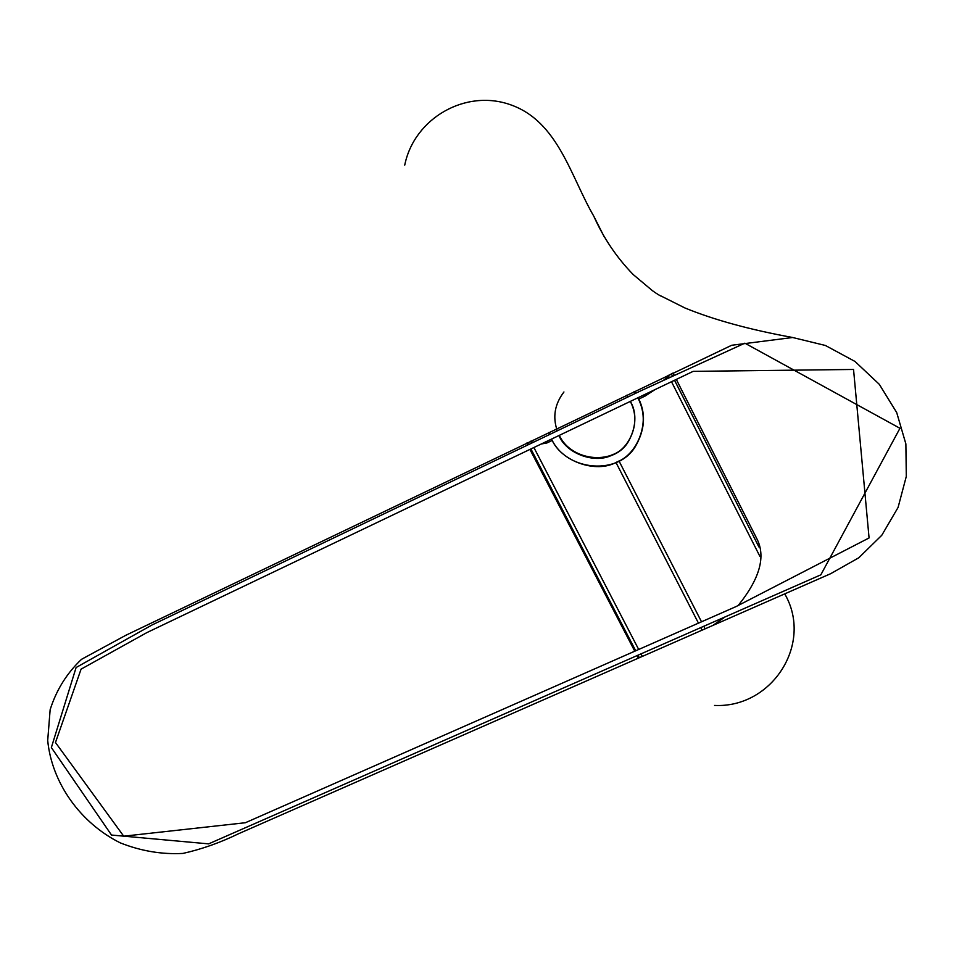 <?xml version="1.0" encoding="UTF-8"?>
<svg xmlns="http://www.w3.org/2000/svg" width="954" height="954" viewBox="0 0 954 954"><rect width="100%" height="100%" fill="white"/><g stroke="black" fill="none" stroke-linecap="round" stroke-linejoin="round"><path stroke-width="1.43" d="M644.976 395.862L644.987 394.396L645.226 395.97M644.868 395.779L644.248 395.039M545.342 442.048L546.392 442.978L547.405 442.608L546.392 442.978L545.342 442.048M547.656 441.225L547.584 442.286M638.202 397.687C645.727 412.593 645.214 428.107 636.64 444.206L636.759 444.015C645.214 427.952 645.691 412.51 638.202 397.687L638.202 397.687M634.434 391.45L635.674 393.275L634.434 391.45M556.587 428.763L557.291 430.814C552.485 417.017 554.703 404.079 563.945 391.975M629.068 440.319C615.545 465.922 571.506 462.01 559.294 435.37L559.318 435.406C566.986 453.758 596.262 464.038 613.183 454.247M637.976 398.033L637.976 398.033C645.476 412.867 644.987 428.322 636.521 444.397C620.422 476.273 566.402 471.693 551.555 439.067L551.674 439.293C560.952 461.45 596.286 473.876 616.761 462.07C639.049 453.865 650.831 418.913 637.976 398.033M635.316 393.442L634.076 391.617L635.316 393.442M548.777 432.508L549.528 434.535L548.777 432.508M630.451 401.622C636.747 414.131 636.258 427.094 628.948 440.509C615.461 466.411 571.029 462.404 558.913 435.561L559.032 435.775C566.7 454.14 596 464.431 612.945 454.629C631.393 447.808 641.088 418.878 630.451 401.622L630.451 401.622M556.921 430.993L556.242 428.93L556.921 430.993M626.444 395.278L627.744 397.067L626.444 395.278M638.381 658.141L637.045 655.565M634.792 651.224L529.935 449.417M527.645 445.017L526.656 443.109M404.734 165.125C414.143 118.332 465.564 88.543 510.784 104.857C558.102 121.528 570.647 176.383 593.77 216.153L604.49 237.355M673.035 372.942L674.025 374.91M676.314 379.418L756.868 538.771C766.026 556.552 759.766 578.839 738.062 605.623M784.725 593.877C813.631 643.592 772.024 708.285 714.546 705.435M352.276 783.783L238.738 833.653C220.302 842.632 201.699 849.215 182.929 853.425C161.834 854.557 140.965 851.051 120.335 842.895C80.494 823.111 51.85 783.115 47.7 740.495L50.145 709.704C56.358 690.016 66.828 673.226 81.555 659.297L125.845 635.269L731.694 345.265L792.643 337.501L825.389 345.467L854.999 361.459L879.302 384.319L896.7 412.557L905.871 443.908L906.3 476.404L898.072 507.456L881.77 535.289L858.803 557.768L830.552 573.748L352.276 783.783M638.87 399.022L645.286 395.958M664.044 379.668L668.682 376.651M645.309 395.934L654.993 389.614M702.072 630.177L700.737 627.565M698.471 623.165L615.95 462.44M705.125 628.829L703.79 626.229M701.536 621.829L618.979 460.949M547.047 442.906L552.271 440.414M531.509 442.406L534.097 441.929M541.276 443.992L546.749 443.002M758.907 546.964L674.55 380.264M672.272 375.757L671.27 373.789M527.634 442.644L528.635 444.552M530.913 448.94L635.722 650.807M637.999 655.148L639.347 657.711M759.944 556.468L671.497 381.719M668.885 376.556L668.217 375.244M530.615 441.213L531.283 442.489M533.894 447.521L638.703 649.495M640.981 653.836L642.328 656.412M351.656 781.04L208.628 843.873L111.511 835.048L51.361 747.554L76.105 667.514L152.08 624.953L641.052 390.699L744.871 343.178L899.956 428.286L820.834 574.833L351.656 781.04M349.772 776.759L245.381 822.73L123.71 836.181L55.475 742.51L81.078 669.148L146.833 632.621L693.129 371.368L853.544 369.46L869.07 537.949L736.106 606.553L349.772 776.759M593.77 216.153C603.524 238.059 616.666 257.532 633.206 274.549L651.654 290.028C655.684 293.319 662.625 297.243 660.788 295.871L684.9 307.951C713.747 319.805 749.665 329.655 792.643 337.501M725.29 616.773L712.841 625.442M376.007 773.372L324.479 795.994"/></g></svg>

